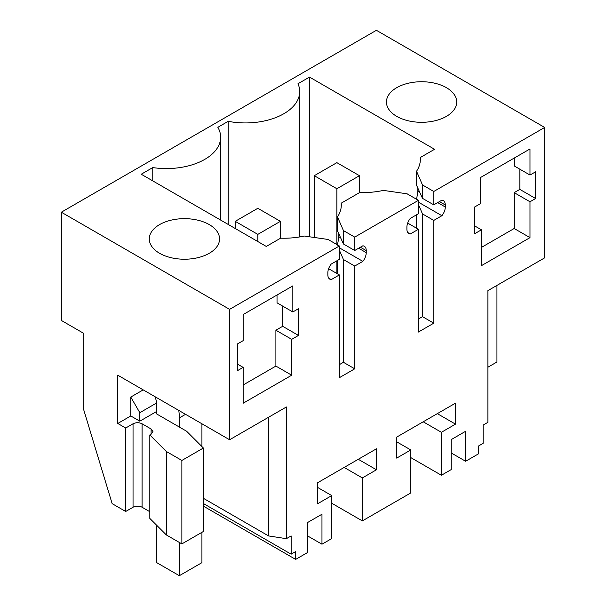 <?xml version="1.0" encoding="UTF-8"?>
<svg xmlns="http://www.w3.org/2000/svg" width="606" height="606" viewBox="0 0 606 606"><rect width="100%" height="100%" fill="white"/><g stroke="black" fill="none" stroke-linecap="round" stroke-linejoin="round"><path stroke-width="0.91" d="M339.36 364.645L343.428 362.297L354.722 368.819L339.36 377.69L339.36 274.927L331.232 279.616A9.582 5.53 -60 0 1 329.831 279.184A9.582 5.53 -60 0 1 327.846 274.798L327.846 272.791A9.582 5.53 -60 0 1 331.232 264.057L339.36 259.36L339.36 245.983L229.598 309.355L229.598 439.759L117.791 375.205L117.791 423.458L125.7 428.018L125.7 511.479L112.148 503.654L83.84 410.171L83.84 333.436L61.327 320.438L61.327 212.206L376.402 30.3L544.673 127.449L544.673 257.845L487.898 290.63L487.898 422.329L483.126 425.086L483.126 443.342L478.604 445.955L478.604 453.773L465.62 461.272L465.62 431.283L451.175 439.623L451.175 469.612L441.395 475.263L410.792 457.598M441.395 475.263L441.395 432.29L455.507 424.139L455.507 403.149L396.68 437.115L396.68 458.106L410.792 449.955L410.792 492.928L362.343 520.902L362.343 477.929L376.455 469.779L376.455 448.796L317.627 482.755L317.627 503.745L331.747 495.594L317.627 487.444M544.673 127.449L433.775 191.473L422.48 184.951L416.549 171.256A57.494 33.194 180 0 0 420.344 159.393A57.494 33.194 180 0 0 420.261 157.545L434.563 149.288L309.507 77.091L297.978 83.742A54.298 31.353 180 0 1 299.705 91.589A54.298 31.353 180 0 1 228.204 121.321L217.857 127.298A54.298 31.353 180 0 1 220.652 137.229A54.298 31.353 180 0 1 152.765 167.582L141.236 174.233L266.299 246.437L280.601 238.181A57.494 33.194 180 0 0 304.348 236.037L328.073 239.461L339.36 245.983M437.683 202.601L445.289 206.994L445.289 204.98A9.582 5.53 -60 0 0 443.304 200.594A9.582 5.53 -60 0 0 441.903 200.162L433.775 204.858L433.775 191.473M445.289 206.994A9.582 5.53 -60 0 1 441.903 215.721L433.775 220.417L422.48 213.895L418.413 204.51M418.413 319.006L422.48 316.658L433.775 323.18L433.775 220.417M433.775 323.18L418.413 332.043L418.413 229.288L407.664 223.076M407.8 232.545L410.285 233.977L418.413 229.288M410.285 233.977A9.582 5.53 -60 0 1 408.883 233.545A9.582 5.53 -60 0 1 406.899 229.159L406.899 227.152A9.582 5.53 -60 0 1 410.285 218.418L418.413 213.721L418.413 200.344L354.722 237.113L343.428 230.591L337.497 216.903A57.494 33.194 180 0 0 341.299 205.033A57.494 33.194 180 0 0 341.208 203.192L359.653 192.541A57.494 33.194 180 0 0 383.401 190.398L407.118 193.822L418.413 200.344M360.373 247.233L366.244 250.619A9.582 5.53 -60 0 0 364.259 246.233A9.582 5.53 -60 0 0 362.85 245.801L354.722 250.498L354.722 237.113M366.244 250.619L366.244 252.634A9.582 5.53 -60 0 1 362.85 261.36L354.722 266.057L343.428 259.535L339.36 250.149M354.722 368.819L354.722 266.057M229.598 439.759L286.373 406.974L286.373 538.681L268.556 535.924L268.556 417.261M331.747 495.594L331.747 538.567L321.968 544.211L321.968 514.221L307.515 522.561L307.515 552.551L295.66 559.399L295.66 551.574L291.145 554.187L291.145 535.924L286.373 538.681M298.485 335.436L291.706 339.345L291.706 375.205L275.897 366.077L275.897 330.217L282.676 326.308L298.485 335.436L298.485 308.704L292.834 311.961L292.834 285.88L243.15 314.567L243.15 340.648L237.499 343.913L237.499 370.645L243.15 367.38L237.499 364.123M243.15 367.38L243.15 403.24L291.706 375.205M529.992 237.635L529.992 201.775L514.176 192.647L514.176 228.507L529.992 237.635L481.429 265.67L481.429 229.81L474.657 233.727L474.657 206.994L480.3 203.73L480.3 177.649L529.992 148.962L529.992 175.043L514.176 165.915L514.176 158.09M529.992 201.775L535.636 198.518L535.636 171.786L529.992 175.043M441.395 432.29L423.215 421.799M362.343 520.902L331.747 503.238M410.792 449.955L396.68 441.804M455.507 424.139L437.335 413.648M465.62 461.272L451.175 452.932M496.943 285.403L496.943 361.994L487.898 367.221M61.327 212.206L229.598 309.355M159.575 224.599A35.133 20.286 180 0 1 197.867 220.198A35.133 20.286 180 0 1 219.561 238.938A35.133 20.286 180 0 1 209.267 253.285A35.133 20.286 180 0 1 170.975 257.679A35.133 20.286 180 0 1 149.288 238.938A35.133 20.286 180 0 1 159.575 224.599M396.733 87.673A35.133 20.286 180 0 1 435.025 83.28A35.133 20.286 180 0 1 456.712 102.02A35.133 20.286 180 0 1 446.425 116.367A35.133 20.286 180 0 1 408.133 120.761A35.133 20.286 180 0 1 386.439 102.02A35.133 20.286 180 0 1 396.733 87.673M433.775 204.858L422.48 198.336L422.48 184.951M416.549 171.256L416.549 185.231L422.48 198.336M416.549 199.609L417.89 191.17L417.799 187.527M418.413 202.162L441.903 215.721M422.48 316.658L422.48 213.895M354.722 250.498L343.428 243.976L343.428 230.591M337.497 216.903L337.497 230.871L343.428 243.976M337.497 245.248L338.837 236.81L338.746 233.166M339.36 247.801L362.85 261.36M343.428 362.297L343.428 259.535M339.36 274.927L328.619 268.716M328.755 278.184L331.232 279.616M166.355 534.947L166.355 451.493L181.868 460.446L203.381 448.023L203.381 531.485L181.868 543.908L166.355 534.947L149.818 518.418L149.818 434.957L151.106 434.214L152.977 431.608L151.106 428.995L142.077 423.783C139.047 422.359 136.032 422.359 133.04 423.783L125.7 428.018M125.7 511.479L133.04 507.237A6.386 3.689 0 0 1 142.077 507.237L149.818 511.714M268.556 535.924L203.381 498.299M203.381 503.518L291.145 554.187M203.381 506.124L295.66 559.399M321.968 544.211L307.515 535.871M376.455 469.779L358.282 459.287M362.343 477.929L344.163 467.438M291.706 339.345L275.897 330.217M243.15 384.984L275.897 366.077M292.834 311.961L277.025 302.833L277.025 295.008M282.676 306.098L282.676 326.308M481.429 247.415L514.176 228.507M481.429 229.81L474.657 225.902M535.636 198.518L519.827 189.39L514.176 192.647M519.827 169.172L519.827 189.39M228.204 224.447L228.204 121.321M309.507 77.091L309.507 236.779M420.261 161.241L420.261 157.545M416.549 228.212L416.549 214.797M152.765 180.891L152.765 167.582M341.208 203.192L341.208 206.881M337.497 273.851L337.497 260.436M156.757 411.398L139.819 421.178L139.819 412.701L130.782 397.051L130.782 415.958L139.819 421.178M130.782 415.958L117.791 423.458M166.355 451.493L149.818 434.957M154.894 396.627A15.968 9.219 60 0 1 156.757 404.876L156.757 414.004L186.58 431.222L203.381 448.023M143.205 389.878L130.782 397.051M181.868 543.908L181.868 460.446M156.643 402.982L139.819 412.701M156.757 525.349L156.757 562.663L179.338 575.7L201.927 562.663L201.927 532.318M179.338 575.7L179.338 542.446M179.338 427.041L179.338 417.913L185.55 414.33M178.77 410.413A47.912 27.664 60 0 1 179.338 417.913M201.927 423.783L201.927 446.569M336.875 162.658L314.294 175.695L336.875 188.739L359.464 175.695L336.875 162.658M314.294 175.695L314.294 237.469M336.875 188.739L336.875 244.544M336.875 260.8L336.875 273.488M359.464 175.695L359.464 192.647M257.83 208.297L235.242 221.334L257.83 234.378L280.411 221.334L257.83 208.297M235.242 221.334L235.242 228.507M257.83 234.378L257.83 241.544M280.411 221.334L280.411 238.287M417.89 189.163L418.716 189.633M439.426 201.593L445.289 204.98M417.89 191.17L419.875 192.314M338.837 234.802L339.663 235.272M338.837 236.81L340.822 237.953M358.631 248.24L366.244 252.634M133.04 507.237L133.04 423.783M151.106 434.214L151.106 428.995M142.077 507.237L142.077 423.783M299.705 236.931L299.705 91.589M220.652 220.084L220.652 137.229"/></g></svg>
